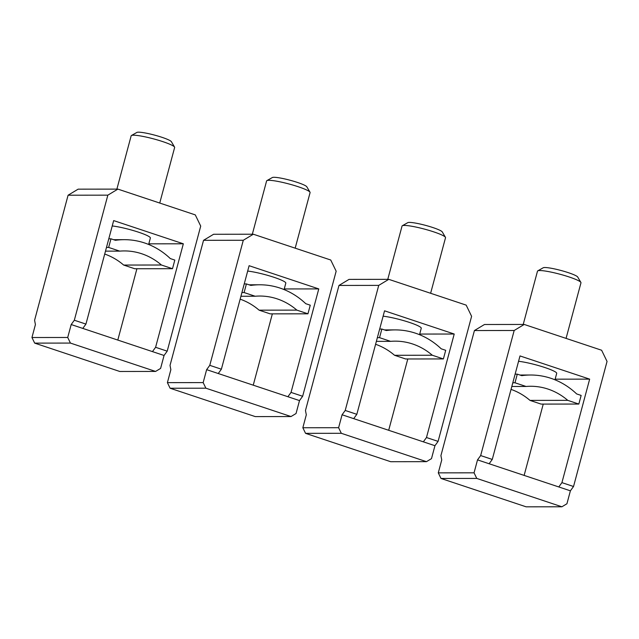 <?xml version="1.0" encoding="UTF-8"?>
<svg xmlns="http://www.w3.org/2000/svg" width="639" height="639" viewBox="0 0 639 639"><rect width="100%" height="100%" fill="white"/><g stroke="black" fill="none" stroke-linecap="round" stroke-linejoin="round"><path stroke-width="0.96" d="M432.307 355.236A67.518 60.577 -90.1 0 0 395.206 341.154A67.518 60.577 -90.1 0 0 390.621 341.354L379.534 337.664L381.85 329.037L386.339 330.531A78.773 70.673 -90.1 0 1 395.198 329.9A78.773 70.673 -90.1 0 1 441.206 348.806L445.702 350.308L443.386 358.934L432.307 355.236L394.551 355.284L405.629 358.974L443.386 358.934M375.596 344.277A67.518 60.577 -90.1 0 1 394.551 355.284M381.85 329.037L379.678 329.037M379.534 337.664L377.369 337.664M390.621 341.354L376.371 341.37M338.606 427.707L302.838 427.747L305.554 433.346L341.322 433.306L338.606 427.707L342.073 414.767L353.686 418.641L356.826 414.32L384.558 310.818L454.217 334.021L419.703 334.061M419.535 334.692L421.253 328.262A22.509 2.852 -165 0 0 407.498 321.792A22.509 2.852 -165 0 0 383.12 316.185M341.322 433.306L426.461 461.662L431.485 458.642L434.951 445.702L438.09 441.389L471.606 316.321L466.174 305.123L388.784 279.339L349.038 279.387L338.982 285.433L378.727 285.385L388.784 279.339M387.769 279.339L402.043 226.054A22.509 2.852 15 0 1 402.322 225.743A22.509 2.852 15 0 1 404.439 225.431A22.509 2.852 15 0 1 427.89 230.056A22.509 2.852 15 0 1 445.439 237.301A22.509 2.852 15 0 1 445.527 237.7L430.63 293.277M402.322 225.743L407.77 222.66A18.004 2.284 15 0 1 409.463 222.404A18.004 2.284 15 0 1 428.226 226.11A18.004 2.284 15 0 1 442.26 231.901L445.439 237.301M353.686 418.633L423.345 441.837L426.485 437.523L454.217 334.021M356.826 414.32L345.22 410.454L342.073 414.767M345.22 410.454L378.727 285.385M302.838 427.747L306.305 414.815L305.474 410.502L338.982 285.433M305.554 433.346L390.693 461.709L426.461 461.662M438.09 441.389L426.485 437.523M407.802 358.974L388.688 430.295M423.345 441.837L434.951 445.702M567.751 400.349A67.518 60.577 -90.1 0 0 530.65 386.268A67.518 60.577 -90.1 0 0 526.065 386.467L514.978 382.777L517.294 374.15L521.783 375.644A78.773 70.673 -90.1 0 1 530.642 375.013A78.773 70.673 -90.1 0 1 576.65 393.928L581.147 395.421L578.83 404.048L567.751 400.349L529.995 400.397L541.073 404.088L578.83 404.048M511.04 389.391A67.518 60.577 -90.1 0 1 529.995 400.397M517.294 374.15L515.122 374.15M514.978 382.777L512.813 382.777M526.065 386.467L511.823 386.483M474.05 472.82L438.282 472.86L440.998 478.459L476.766 478.419L474.05 472.82L477.517 459.88L489.131 463.754L492.27 459.433L520.002 355.931L589.661 379.135L555.147 379.175M554.979 379.806L556.697 373.384A22.509 2.852 -165 0 0 542.942 366.906A22.509 2.852 -165 0 0 518.564 361.299M476.766 478.419L561.905 506.783L566.929 503.756L570.395 490.816L573.534 486.503L607.05 361.434L601.619 350.236L524.228 324.452L484.482 324.5L474.426 330.547L514.171 330.499L524.228 324.452M523.213 324.452L537.487 271.168A22.509 2.852 15 0 1 537.766 270.856A22.509 2.852 15 0 1 539.883 270.545A22.509 2.852 15 0 1 563.334 275.169A22.509 2.852 15 0 1 580.883 282.414A22.509 2.852 15 0 1 580.971 282.813L566.074 338.39M537.766 270.856L543.214 267.773A18.004 2.284 15 0 1 544.907 267.517A18.004 2.284 15 0 1 563.67 271.224A18.004 2.284 15 0 1 577.704 277.014L580.883 282.414M489.131 463.746L558.79 486.95L561.929 482.637L589.661 379.135M492.27 459.433L480.664 455.567L477.517 459.88M480.664 455.567L514.171 330.499M438.282 472.86L441.749 459.928L440.918 455.615L474.426 330.547M440.998 478.459L526.137 506.823L561.905 506.783M573.534 486.503L561.929 482.637M543.246 404.088L524.132 475.408M558.79 486.95L570.395 490.816M296.863 310.123A67.518 60.577 -90.1 0 0 259.761 296.041A67.518 60.577 -90.1 0 0 255.177 296.24L244.09 292.55L246.406 283.924L250.895 285.417A78.773 70.673 -90.1 0 1 259.753 284.786A78.773 70.673 -90.1 0 1 305.762 303.693L310.258 305.194L307.942 313.813L296.863 310.123L259.107 310.171L270.185 313.861L307.942 313.813M240.152 299.164A67.518 60.577 -90.1 0 1 259.107 310.171M246.406 283.924L244.234 283.924M244.09 292.55L241.925 292.55M255.177 296.24L240.927 296.256M203.162 382.593L167.394 382.633L170.11 388.232L205.878 388.192L203.162 382.593L206.629 369.654L218.242 373.519L221.382 369.206L249.114 265.704L318.773 288.908L284.259 288.948M284.091 289.579L285.809 283.149A22.509 2.852 -165 0 0 272.054 276.679A22.509 2.852 -165 0 0 247.676 271.072M205.878 388.192L291.017 416.548L296.041 413.529L299.507 400.589L302.646 396.276L336.162 271.208L330.73 260.009L253.34 234.225L213.594 234.273L203.537 240.32L243.283 240.272L253.34 234.225M252.325 234.225L266.599 180.941A22.509 2.852 15 0 1 266.878 180.629A22.509 2.852 15 0 1 268.987 180.318A22.509 2.852 15 0 1 292.446 184.943A22.509 2.852 15 0 1 309.995 192.187A22.509 2.852 15 0 1 310.083 192.587L295.186 248.164M266.878 180.629L272.326 177.546A18.004 2.284 15 0 1 274.019 177.291A18.004 2.284 15 0 1 292.782 180.997A18.004 2.284 15 0 1 306.816 186.788L309.995 192.187M218.242 373.519L287.901 396.723L291.041 392.41L318.773 288.908M221.382 369.206L209.776 365.34L206.629 369.654M209.776 365.34L243.283 240.272M167.394 382.633L170.861 369.701L170.03 365.388L203.537 240.32M170.11 388.232L255.249 416.596L291.017 416.548M302.646 396.276L291.041 392.41M272.358 313.861L253.244 385.181M287.901 396.723L299.507 400.589M161.419 265.009A67.518 60.577 -90.1 0 0 124.317 250.927A67.518 60.577 -90.1 0 0 119.733 251.127L108.646 247.437L110.962 238.81L115.451 240.304A78.773 70.673 -90.1 0 1 124.309 239.673A78.773 70.673 -90.1 0 1 170.317 258.579L174.814 260.081L172.498 268.699L161.419 265.009L123.662 265.057L134.741 268.747L172.498 268.699M104.708 254.05A67.518 60.577 -90.1 0 1 123.662 265.057M110.962 238.81L108.79 238.81M108.646 247.437L106.481 247.437M119.733 251.127L105.483 251.143M67.718 337.48L31.95 337.52L34.666 343.119L70.434 343.079L67.718 337.48L71.185 324.54L82.798 328.406L85.938 324.093L113.67 220.591L183.329 243.794L148.815 243.834M148.647 244.465L150.365 238.035A22.509 2.852 -165 0 0 136.61 231.566A22.509 2.852 -165 0 0 112.232 225.958M70.434 343.079L155.573 371.435L160.597 368.415L164.063 355.476L167.202 351.162L200.718 226.094L195.286 214.888L117.895 189.112L78.15 189.16L68.093 195.207L107.839 195.159L117.895 189.112M116.881 189.112L131.155 135.819A22.509 2.852 15 0 1 131.434 135.516A22.509 2.852 15 0 1 133.543 135.204A22.509 2.852 15 0 1 157.002 139.829A22.509 2.852 15 0 1 174.551 147.074A22.509 2.852 15 0 1 174.639 147.473L159.742 203.05M131.434 135.516L136.882 132.433A18.004 2.284 15 0 1 138.575 132.177A18.004 2.284 15 0 1 157.338 135.883A18.004 2.284 15 0 1 171.372 141.674L174.551 147.074M82.798 328.406L152.457 351.61L155.596 347.296L183.329 243.794M85.938 324.093L74.332 320.227L71.185 324.54M74.332 320.227L107.839 195.159M31.95 337.52L35.417 324.58L34.586 320.275L68.093 195.207M34.666 343.119L119.805 371.483L155.573 371.435M167.202 351.162L155.596 347.296M136.914 268.747L117.8 340.068M152.457 351.61L164.063 355.476M395.198 329.9L384.478 329.916M530.642 375.013L519.922 375.029M259.753 284.786L249.034 284.802M124.309 239.673L113.59 239.689"/></g></svg>
